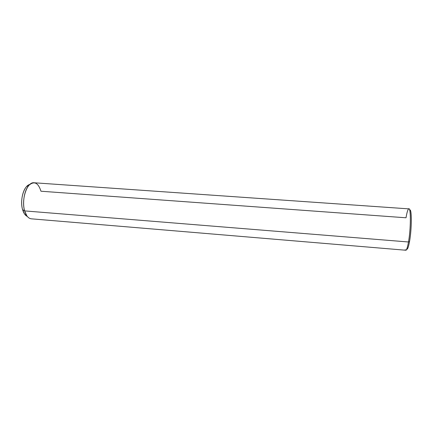 <?xml version="1.0" encoding="UTF-8"?>
<svg xmlns="http://www.w3.org/2000/svg" width="433" height="433" viewBox="0 0 433 433"><rect width="100%" height="100%" fill="white"/><g stroke="black" fill="none" stroke-linecap="round" stroke-linejoin="round"><path stroke-width="0.65" d="M409.548 241.441C411.875 228.694 411.88 207.862 409.667 210.043C411.88 207.862 411.875 228.694 409.548 241.441L408.498 241.987C411.117 227.563 410.868 204.517 408.297 209.312C407.513 210.546 406.755 213.372 406.019 217.783L40.962 191.224C38.31 182.856 34.391 180.805 29.2 185.064C24.432 189.757 22.132 202.595 24.643 210.903C21.017 199.38 27.203 181.546 34.083 182.769L408.898 208.874C410.998 208.132 410.809 229.225 408.498 241.987L409.548 241.441C408.514 247.124 407.556 249.706 406.663 249.191C407.556 249.706 408.514 247.124 409.548 241.441M405.196 249.7C406.154 251.329 407.258 248.759 408.498 241.987L24.643 210.903L408.498 241.987C407.529 247.416 406.603 250.166 405.726 250.231L31.317 218.822C28.361 218.454 26.137 215.813 24.643 210.903L22.586 209.637C20.319 202.179 22.386 190.688 26.694 186.455L29.78 184.501C23.956 185.47 19.631 200.219 22.586 209.637L24.643 210.903L26.841 215.813L24.578 214.054L22.586 209.637C23.658 213.236 25.238 215.51 27.328 216.451L24.578 214.054M406.479 249.554L406.43 250.063M26.694 186.455L29.2 185.064"/></g></svg>
